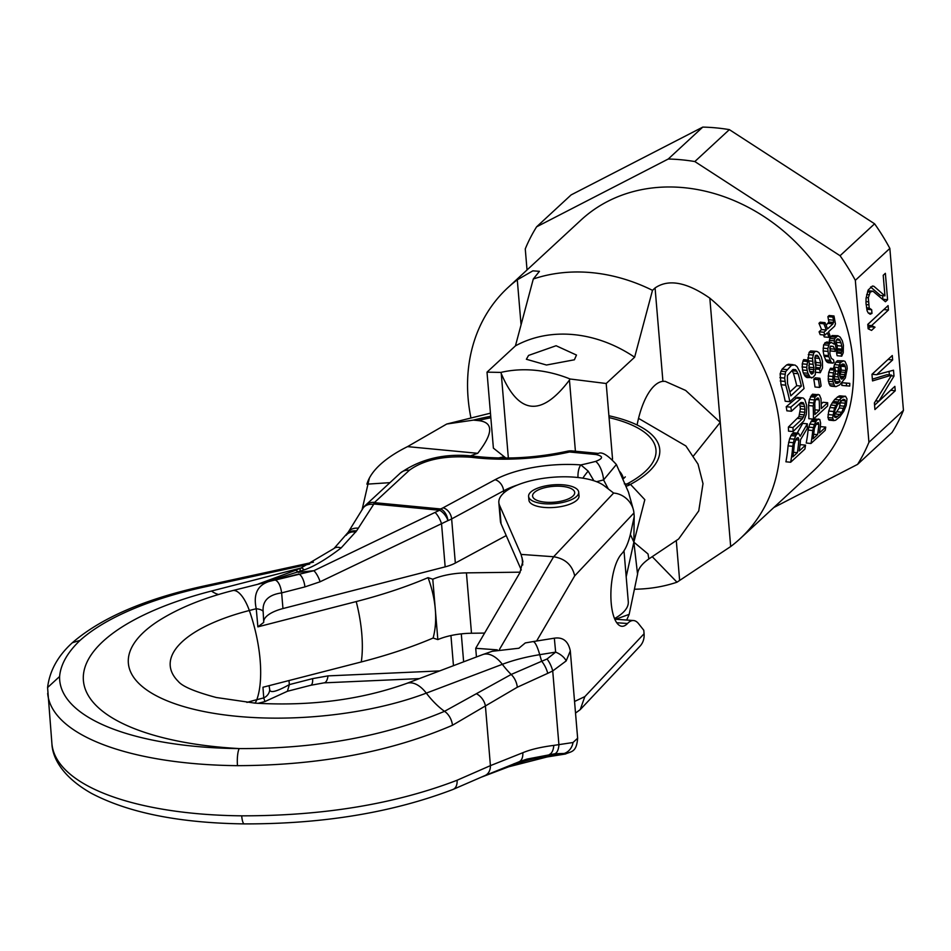 <?xml version="1.0" encoding="UTF-8"?>
<svg xmlns="http://www.w3.org/2000/svg" width="951" height="951" viewBox="0 0 951 951"><rect width="100%" height="100%" fill="white"/><g stroke="black" fill="none" stroke-linecap="round" stroke-linejoin="round"><path stroke-width="1.43" d="M892.109 432.455A201.16 168.006 -132.8 0 0 903.45 410.38L868.929 442.298A201.16 168.006 -132.8 0 1 857.588 464.373L892.109 432.455M702.765 127.101L668.244 159.019L536.602 226.825L571.123 194.907L702.765 127.101A201.16 168.006 47.2 0 1 729.358 129.633L874.599 223.806A201.16 168.006 -132.8 0 1 889.851 248.413L903.45 410.38M889.851 248.413L855.329 280.331A201.16 168.006 -132.8 0 0 840.066 255.724L874.599 223.806M536.602 226.825A201.16 168.006 -132.8 0 0 525.261 248.9L527.032 269.953M729.358 129.633L694.824 161.551A201.16 168.006 -132.8 0 0 668.244 159.019M855.329 280.331L868.929 442.298M876.656 374.718L892.644 359.942L892.276 355.531L871.972 374.302L872.519 380.911L891.598 375.146L874.373 402.939L874.932 409.548L895.236 390.766L894.867 386.368L878.879 401.144L893.999 376.085L893.512 370.212L876.656 374.718L872.079 374.278L888.056 359.43M888.091 305.616L867.776 324.386L868.144 328.796L871.544 330.401L875.003 327.203L871.603 325.599L888.46 310.014L888.091 305.616M885.429 301.74L887.592 299.743L885.369 273.317L883.217 275.315L884.941 295.868L873.898 286.299L872.471 286.037L868.156 290.031L866.052 298.293L865.992 303.107L867.098 310.775L868.215 312.915L870.189 314.258L871.972 313.39L871.663 309.717L869.202 308.041L868.334 297.77L870.189 292.1L872.899 291.172L885.429 301.74M694.824 161.551L840.066 255.724M773.841 507.501L857.588 464.373M892.644 359.942L888.068 359.502M893.999 376.085L891.182 375.823M889.363 374.932L889.066 371.401M878.879 401.144L875.669 400.835M895.236 390.766L890.647 390.267M874.563 405.209L890.647 390.326M891.598 375.146L887.01 374.706L872.376 379.14M867.788 324.457L883.871 309.515M868.204 328.82L870.415 326.775L867.883 325.563M882.79 299.506L882.706 295.654M867.906 290.768L872.899 291.172M867.229 311.025L866.825 309.23M884.941 295.868L880.353 295.428L870.593 286.976M888.46 310.014L883.871 309.586M871.603 325.599L867.847 325.242M875.003 327.203L870.415 326.775M887.592 299.743L883.015 299.303M871.057 291.303L867.835 290.994M870.189 292.1L867.562 291.85M869.012 294.762L866.682 294.548M868.334 297.77L866.171 297.568M868.215 301.836L866.004 301.633M868.453 304.772L866.111 304.546M869.202 308.041L866.551 307.791M870.248 309.444L866.801 309.123M871.663 309.717L867.086 309.277M871.972 313.39L868.406 313.045M873.898 286.299L872.245 286.144M505.884 458.037L493.391 448.123L487.007 372.15L515.442 345.867L533.297 279L539.443 271.32L532.857 270.845L517.285 279.82A170.99 142.805 -132.8 0 0 507.917 287.63L581.025 220.038A170.99 142.805 -132.8 0 1 683.828 187.668A170.99 142.805 47.2 0 1 837.225 301.467A170.99 142.805 47.2 0 1 813.164 471.149L740.056 538.741A170.99 142.805 -132.8 0 0 709.826 298.15L720.252 422.351L685.659 390.445L665.165 381.339L662.918 381.327A60.353 24.262 95.4 0 0 637.087 424.978M693.552 455.838L720.252 422.351L730.677 546.552L676.993 582.202A170.99 142.805 47.2 0 1 634.579 589.216M533.297 279A170.99 142.805 -132.8 0 1 591.891 272.664A170.99 142.805 47.2 0 1 652.493 290.34L655.073 287.951C668.541 278.714 686.788 282.114 709.826 298.15M730.677 546.552A170.99 142.805 -132.8 0 0 740.056 538.741M799.946 445.508L800.837 444.688L805.556 445.139A176.018 147.013 47.2 0 1 804.879 449.098L790.661 462.245A176.018 147.013 47.2 0 0 792.706 446.316L794.24 439.172L796.427 434.536L798.531 433.252L800.171 436.259L807.328 423.801A176.018 147.013 47.2 0 1 807.197 428.497L800.516 439.707A176.018 147.013 47.2 0 1 799.197 451.012L805.556 445.139M798.531 433.252L793.919 432.812L791.826 434.096L789.627 438.732L788.058 445.864A170.99 142.805 47.2 0 1 785.918 461.794L790.661 462.245M807.328 423.801L802.727 423.361L797.128 433.121M791.458 411.248L786.857 410.808A170.99 142.805 47.2 0 0 786.227 406.719L797.223 397.34L803.25 398.017L804.855 399.634L806.496 404.912A176.018 147.013 47.2 0 1 806.757 407.622L806.246 414.541L803.975 420.829L793.098 431.564A176.018 147.013 47.2 0 0 792.968 427.522L802.347 418.856L804.368 414.874L804.938 409.299A176.018 147.013 47.2 0 0 804.689 406.588L803.226 402.665L800.837 402.582L791.458 411.248A176.018 147.013 47.2 0 0 790.828 407.159L801.824 397.78M799.494 403.711L800.1 406.148A170.99 142.805 47.2 0 1 800.35 408.859L798.947 416.621L788.391 427.082A170.99 142.805 47.2 0 1 788.51 431.124L793.098 431.564M793.182 364.697L788.403 364.245L786.62 364.946L782.091 369.143L780.141 373.743L781.021 384.727A170.99 142.805 47.2 0 1 785.205 401.251L789.829 401.691L804.047 388.543A176.018 147.013 47.2 0 0 799.946 372.031L797.057 366.634L794.881 364.97L791.41 365.398L785.621 371.686L784.658 378.094L785.728 385.167A176.018 147.013 47.2 0 1 789.829 401.691M811.964 419.962L816.588 420.401L814.353 424.538L812.76 430.53A176.018 147.013 47.2 0 1 810.977 443.475L806.222 443.023A170.99 142.805 47.2 0 0 808.1 430.09L809.717 424.098L812.915 419.082M813.176 418.844L819.798 419.498L820.63 423.266A176.018 147.013 47.2 0 1 819.393 432.978L825.741 427.106A176.018 147.013 47.2 0 1 825.195 430.327L810.977 443.475M820.178 427.439L821.022 426.654L825.741 427.106M813.414 419.118L808.802 418.69A170.99 142.805 47.2 0 0 808.552 405.554L809.384 399.479L812.499 394.201L819.417 394.891L820.998 398.719A176.018 147.013 47.2 0 1 821.307 408.573L827.655 402.713A176.018 147.013 47.2 0 1 827.62 405.982L813.414 419.118A176.018 147.013 47.2 0 0 813.141 405.994L815.019 397.149L818.05 394.356M821.236 403.949L823.055 402.273L827.655 402.713M833.777 420.592L829.046 420.14L827.929 417.513L828.713 411.034L830.901 405.019L834.657 399.491L838.865 396.127L845.51 396.234L846.984 398.897L846.235 405.376L843.763 411.367L839.757 416.871L835.62 420.247L833.777 420.592L832.624 417.965L834.514 407.931L839.293 399.931L842.015 397.423L845.51 396.234M841.849 382.884A170.99 142.805 47.2 0 1 841.849 385.44L849.73 386.07A176.018 147.013 47.2 0 0 849.778 383.348L846.438 383.146A176.018 147.013 47.2 0 1 846.449 385.88M841.837 382.706L849.778 383.348M835.786 362.105L840.387 362.545L843.585 360.857L837.296 360.714L834.455 364.613L833.587 368.536M835.608 383.098L837.676 383.301L835.763 383.324L834.586 380.864A176.018 147.013 47.2 0 0 834.253 377.559L835.513 371.461A176.018 147.013 47.2 0 0 835.109 368.691L830.52 368.251L828.725 372.423L828.214 379.069A170.99 142.805 47.2 0 1 828.44 381.28L830.068 385.654L831.376 386.189L835.953 386.629L839.662 384.917L845.332 377.951L847.234 368.572A176.018 147.013 47.2 0 0 846.949 365.814L845.035 361.404L843.585 360.857M834.883 381.779L840.137 381.613L838.164 376.953A176.018 147.013 47.2 0 0 837.879 374.195L838.39 367.55L840.387 362.545M834.11 378.997L835.549 381.173M835.87 341.278L836.286 342.301A170.99 142.805 47.2 0 1 837.13 345.665L837.427 350.134L836.571 352.928A170.99 142.805 47.2 0 1 837.118 355.71L841.73 356.15A176.018 147.013 47.2 0 0 841.183 353.368L842.051 350.574L841.778 346.105A176.018 147.013 47.2 0 0 840.946 342.752L839.293 339.388L837.605 338.818L836.393 339.935L835.37 344.417L835.953 348.066A176.018 147.013 47.2 0 1 836.5 350.301L835.287 351.418A176.018 147.013 47.2 0 0 834.74 349.183L833.254 346.378L830.199 346.366L829.902 353.653A176.018 147.013 47.2 0 1 830.449 355.888L831.4 358.408L833.516 359.799A176.018 147.013 47.2 0 1 834.063 362.581L832.743 363.139L831.091 362.034L828.808 356.732A176.018 147.013 47.2 0 0 828.535 355.615L827.786 348.613L829.367 343.561L831.352 342.443L834.146 344.143L834.514 338.806L837.843 335.727L840.185 337.141L842.313 340.791A176.018 147.013 47.2 0 1 843.418 345.261L843.228 352.797L841.73 356.15M829.712 348.018L830.08 348.744A170.99 142.805 47.2 0 1 830.651 350.978L835.287 351.418M831.352 342.443L826.657 342.003L823.625 344.797L823.138 350.967L823.875 355.175A170.99 142.805 47.2 0 1 824.16 356.292L826.467 361.594L828.131 362.7L832.743 363.139M837.843 335.727L832.054 335.56L829.807 338.354L829.379 342.253M826.122 325.301L828.856 322.009L827.905 316.624L829.117 315.506L833.979 315.97L835.442 323.887L834.645 326.145L828.594 331.733A176.018 147.013 47.2 0 1 830.175 336.25L828.963 337.367A176.018 147.013 47.2 0 0 827.382 332.85L824.969 335.085A176.018 147.013 47.2 0 0 823.911 332.256L826.336 330.021A176.018 147.013 47.2 0 0 823.828 323.78L825.028 322.651A176.018 147.013 47.2 0 1 827.536 328.903L832.981 323.875L833.611 320.202L832.767 317.087L833.979 315.97M823.53 334.954A170.99 142.805 47.2 0 1 824.22 336.916L828.963 337.367M825.028 322.651L820.154 322.187L818.954 323.316A170.99 142.805 47.2 0 1 821.521 329.569L819.096 331.804A170.99 142.805 47.2 0 1 820.178 334.633L824.969 335.085M819.905 378.26L815.304 377.82L813.794 379.223A170.99 142.805 47.2 0 1 814.995 386.986L819.584 387.426L821.105 386.023A176.018 147.013 47.2 0 0 819.905 378.26L818.395 379.663A176.018 147.013 47.2 0 1 819.584 387.426M808.837 365.374A170.99 142.805 47.2 0 1 809.325 367.229L809.372 370.153M809.135 352.345L813.866 352.797L815.376 351.406L816.957 351.406L810.644 350.955L809.135 352.345L807.898 360.774M814.686 357.838L814.769 357.992A170.99 142.805 47.2 0 1 815.97 362.486L815.708 367.514M802.917 361.035L807.637 361.487L808.362 360.084L803.643 359.633L802.24 363.841L802.525 370.022A170.99 142.805 47.2 0 1 803.274 372.828L805.295 376.465L807.007 377.571L812.974 377.452L815.269 374.658L815.803 365.992A176.018 147.013 47.2 0 0 814.9 362.64L815.245 355.9L817.396 355.353L819.441 358.444A176.018 147.013 47.2 0 1 820.618 362.925L820.868 365.434L819.56 369.357A176.018 147.013 47.2 0 1 820.273 372.697L822.532 367.954L822.437 361.249A176.018 147.013 47.2 0 0 821.26 356.768L818.87 352.548L816.957 351.406M515.442 345.867A125.722 105.002 47.2 0 1 634.626 357.219L652.493 290.34M652.552 557.001L676.993 582.202M840.292 364.839L840.791 366.218A170.99 142.805 47.2 0 1 841.195 370.082L839.709 376.156L844.298 376.596L841.576 379.116L839.721 376.109A176.018 147.013 47.2 0 0 839.329 372.245L840.28 366.432L842.015 364.197L844.06 364.185L845.38 366.658A176.018 147.013 47.2 0 1 845.772 370.521L844.298 376.596M834.229 414.898L835.192 414.006L839.923 414.458L841.825 412.247L845.439 403.26L844.963 399.765L843.323 399.277L837.569 404.591L834.835 410.618L834.586 417.085L836.072 417.56L839.923 414.458M840.755 400.395L839.257 407.967L835.192 414.006M814.745 402.737A170.99 142.805 47.2 0 1 814.888 409.822L819.489 410.261L814.948 414.446A176.018 147.013 47.2 0 0 814.615 404.044L815.328 400.454L817.087 398.219L818.05 397.934L819.156 399.848A176.018 147.013 47.2 0 1 819.489 410.261M789.853 392.014L796.724 385.666L801.36 386.106A176.018 147.013 47.2 0 0 798.127 373.707L795.702 369.701L792.884 369.57L787.38 375.574L787.535 383.491A176.018 147.013 47.2 0 1 790.768 395.889L801.36 386.106M791.969 370.426L793.419 373.256A170.99 142.805 47.2 0 1 796.724 385.666M507.917 287.63A170.99 142.805 -132.8 0 0 470.804 417.251M792.849 456.884L797.39 452.688A176.018 147.013 47.2 0 0 798.804 440.051L798.091 437.555L796.308 438.554L794.263 444.248A176.018 147.013 47.2 0 1 792.849 456.884M816.588 420.401L818.68 418.987M813.046 438.851L817.575 434.655A176.018 147.013 47.2 0 0 818.859 424.396L818.169 422.529L816.398 423.659L814.318 428.592A176.018 147.013 47.2 0 1 813.046 438.851M837.676 383.301L840.137 381.613M835.109 368.691L833.326 372.863L832.791 379.508A176.018 147.013 47.2 0 1 833.017 381.708L834.657 386.094L835.953 386.629M807.637 361.487L806.71 367.383L807.197 370.462A176.018 147.013 47.2 0 1 807.934 373.267L809.931 376.905L811.643 378.011M813.866 352.797L812.523 358.42L813.093 364.316A176.018 147.013 47.2 0 1 813.985 367.68L813.129 373.267L811.488 374.112L809.753 371.591A176.018 147.013 47.2 0 0 808.861 368.227L809.396 363.46A176.018 147.013 47.2 0 0 808.362 360.084M793.027 432.978L797.639 433.418M791.826 434.096L796.427 434.536M790.899 435.606L795.512 436.045M789.627 438.732L794.24 439.172M788.593 442.251L793.217 442.69M788.058 445.864L792.706 446.316M793.491 452.319L797.39 452.688M795.571 439.742L798.804 440.051M796.748 438.149L798.626 438.328M786.227 406.719L790.828 407.159M795.595 398.053L800.195 398.493M801.17 402.475L803.226 402.665M799.601 403.723L804.082 404.151M800.1 406.148L804.689 406.588M800.35 408.859L804.938 409.299M800.255 411.842L804.843 412.282M799.779 414.434L804.368 414.874M798.947 416.621L803.524 417.061M797.758 418.416L802.347 418.856M788.391 427.082L792.968 427.522M781.021 384.727L785.728 385.167M786.62 364.946L791.41 365.398M782.091 369.143L786.881 369.594M780.83 371.235L785.621 371.686M780.141 373.743L784.908 374.195M779.903 377.642L784.658 378.094M780.236 380.982L784.955 381.434M793.253 369.464L795.702 369.701M792.254 370.771L796.974 371.211M793.419 373.256L798.127 373.707M811.025 421.341L815.649 421.78M809.717 424.098L814.353 424.538M808.647 427.106L813.295 427.546M808.1 430.09L812.76 430.53M813.664 418.892L817.801 419.284M813.699 434.286L817.575 434.655M816.077 424.134L818.859 424.396M817.206 422.91L818.692 423.052M810.442 396.71L815.019 397.149M811.286 395.319L815.875 395.759M809.384 399.479L813.973 399.919M808.659 402.523L813.248 402.962M808.552 405.554L813.141 405.994M812.499 394.201L817.087 394.641M815.887 399.539L819.156 399.848M816.992 398.314L818.74 398.481M837.379 396.983L842.015 397.423M838.865 396.127L843.489 396.567M834.657 399.491L839.293 399.931M833.112 401.441L837.748 401.881M832.173 402.82L836.809 403.26M830.901 405.019L835.537 405.459M829.866 407.492L834.514 407.931M828.713 411.034L833.373 411.474M828.048 414.553L832.731 415.005M827.929 417.513L832.624 417.965M828.416 419.367L833.135 419.819M839.733 395.83L844.369 396.27M834.229 416.074L837.795 416.419M842.871 399.575L844.963 399.765M841.492 400.466L845.415 400.835M840.755 402.808L845.439 403.26M840.102 405.792L844.797 406.232M839.257 407.967L843.965 408.419M837.094 411.795L841.825 412.247M841.98 382.718L846.438 383.146M833.789 367.11L838.39 367.55M834.455 364.613L839.044 365.053M835.442 370.926L837.855 371.163M834.669 373.898L837.879 374.195M834.3 376.596L838.164 376.953M834.407 379.021L838.699 379.437M834.942 381.731L839.531 382.171M829.7 369.642L834.289 370.082M828.725 372.423L833.326 372.863M828.19 376.025L832.779 376.465M828.214 379.069L832.791 379.508M828.44 381.28L833.017 381.708M828.975 383.752L833.563 384.18M830.068 385.654L834.657 386.094M837.296 360.714L841.897 361.142M841.041 378.688L842.515 378.831M840.304 377.69L843.43 377.987M840.553 374.219L845.13 374.658M841.029 372.019L845.617 372.447M841.195 370.082L845.772 370.521M840.791 366.218L845.38 366.658M841.219 364.934L844.88 365.279M842.562 364.043L844.06 364.185M832.054 335.56L836.761 336.012M830.841 336.678L835.549 337.13M829.807 338.354L834.514 338.806M829.248 340.327L833.944 340.767M825.266 342.55L829.973 343.002M824.672 343.109L829.367 343.561M823.625 344.797L828.333 345.237M823.09 348.161L827.786 348.613M823.138 350.967L827.81 351.406M823.875 355.175L828.535 355.615M824.16 356.292L828.808 356.732M825.385 359.918L830.009 360.358M826.467 361.594L831.091 362.034M830.485 346.116L833.254 346.378M830.08 348.744L834.74 349.183M837.201 339.186L839.293 339.388M836.44 339.899L839.911 340.232M836.286 342.301L840.946 342.752M837.13 345.665L841.778 346.105M837.486 348.732L842.111 349.172M837.427 350.134L842.051 350.574M837.058 351.811L841.683 352.25M836.571 352.928L841.183 353.368M828.785 319.738L833.611 320.202M827.905 316.624L832.767 317.087M828.856 322.009L833.67 322.46M828.178 323.411L832.981 323.875M818.954 323.316L823.828 323.78M821.521 329.569L826.336 330.021M819.096 331.804L823.911 332.256M813.794 379.223L818.395 379.663M802.24 363.841L806.947 364.292M802.014 366.931L806.71 367.383M802.525 370.022L807.197 370.462M803.274 372.828L807.934 373.267M804.154 374.789L808.802 375.229M805.295 376.465L809.931 376.905M815.982 355.21L817.396 355.353M815.173 356.161L818.502 356.47M814.769 357.992L819.441 358.444M815.97 362.486L820.618 362.925M816.22 364.994L820.868 365.434M815.958 367.538L820.344 367.954M816.053 369.012L819.56 369.357M815.78 372.269L820.273 372.697M810.644 350.955L815.376 351.406M808.291 354.592L813.022 355.044M807.815 357.968L812.523 358.42M808.6 360.845L812.594 361.225M809.218 363.948L813.093 364.316M809.325 367.229L813.985 367.68M809.456 369.19L814.104 369.63M809.717 371.472L813.901 371.865M810.502 373.018L813.129 373.267M811.12 373.695L812.523 373.826M487.007 372.15L500.868 372.412L501.26 373.577C518.747 414.898 541.488 417.061 569.447 380.079L570.101 378.997L606.203 383.503L612.551 459.178M606.203 383.503L634.626 357.219M500.868 372.412A125.722 105.002 47.2 0 1 570.101 378.997M574.392 359.787L576.484 355.056L556.097 345.736L528.554 355.424L526.379 359.264L546.48 365.018L574.392 359.787M263.7 622.049A35.211 13.219 175.2 0 1 282.958 608.557L445.163 566.855A30.17 11.329 -4.8 0 0 455.339 563.051L506.217 535.568M432.776 579.218L428.045 577.649A80.466 49.309 -113.1 0 1 435.308 609.401L437.84 639.595L433.109 638.038A80.466 49.309 66.9 0 0 435.308 609.401L432.776 579.218A40.227 15.097 175.2 0 1 466.43 572.871L520.197 572.169M428.045 577.649A294.798 110.649 175.2 0 1 356.221 601.567A80.466 30.694 75.6 0 1 361.285 661.955L262.963 687.24L263.736 697.903L264.937 701.553L257.959 703.348M282.958 608.557L281.639 592.889C268.42 594.779 262.262 600.996 263.154 611.517L263.736 622.406L257.887 626.852L356.221 601.567M263.154 611.517A10.057 3.305 -179.2 0 0 256.247 608.723C252.657 592.009 259.017 582.452 275.326 580.051L313.866 570.707L439.552 510.247A10.057 4.042 -84.6 0 1 440.575 508.963A20.114 7.549 -4.8 0 0 443.047 507.822L495.043 479.732A75.438 28.316 175.2 0 1 580.906 464.92L588.17 471.114L593.888 480.754M257.887 626.852L256.247 608.723L249.328 610.506A80.466 30.694 75.6 0 1 256.818 699.686A141.818 53.232 -4.8 0 0 246.915 702.42M492.083 651.304L518.925 648.237L525.297 642.935L532.905 641.616A30.17 5.528 80.9 0 1 535.354 643.542A30.17 5.528 80.9 0 1 539.728 654.68L555.646 652.124L554.338 638.18C562.968 636.92 568.294 641.176 570.303 650.924L577.637 738.226L573.013 742.517A13.076 11.507 102.6 0 1 564.157 753.465L565.476 754C571.206 751.266 576.52 752.681 577.637 738.226M566.166 660.933A13.076 6.966 -152.4 0 0 555.646 652.124L547.063 658.995L541.69 661.254A80.466 14.752 80.9 0 1 539.728 654.68A93.293 35.021 175.2 0 0 502.318 664.321A80.466 45.196 -110.8 0 0 511.162 674.473L541.69 661.254A13.076 4.933 -115.6 0 1 547.74 673.332L552.721 670.954L566.166 660.933L570.303 650.924M309.693 564.062L205.25 586.803A13.076 4.006 77.7 0 0 203.478 586.113C144.825 599.035 101.115 617.912 72.335 642.745L72.169 642.9C57.821 655.964 49.63 670.847 47.586 687.537L51.901 743.539A241.388 90.607 -4.8 0 0 241.697 815.827C323.15 815.934 394.95 804.07 457.086 780.248L490.419 765.638L522.812 752.728C530.432 749.519 540.75 747.07 553.791 745.394L573.013 742.517M47.681 693.374A241.388 90.607 -4.8 0 0 237.477 765.662C318.906 765.412 390.576 751.944 452.462 725.268L517.308 687.228L547.74 673.332M72.335 642.745L80.098 640.368A253.465 95.136 -4.8 0 0 59.604 676.506A228.311 85.697 -4.8 0 0 239.212 748.58C315.982 748.913 384.406 736.502 444.497 711.336L511.162 674.473A13.076 7.632 -113.1 0 1 517.308 687.228M47.586 687.537L59.604 676.506M265.436 582.167L304.106 569.922C314.092 566.499 326.419 559.176 341.1 547.954L356.554 530.92A15.085 10.473 -145.9 0 0 346.77 534.462A15.085 10.473 -145.9 0 0 346.485 534.914M356.554 530.92L358.325 528.185A15.085 10.711 -148.3 0 0 348.185 532.263L334.003 548.489L300.968 568.02A15.085 3.626 -112.8 0 0 300.112 571.385M358.325 528.185L373.886 503.994A10.057 4.042 -84.6 0 1 374.908 502.71L440.575 508.963A10.057 5.884 -111.8 0 1 447.921 520.637A10.057 4.826 -125.5 0 0 439.552 510.247L373.886 503.994M304.106 569.922A15.085 3.626 -112.8 0 0 300.968 568.02L295.226 570.41A15.085 3.519 -112.5 0 1 298.293 572.347L313.866 570.707A10.057 2.996 -115.5 0 1 320.083 581.786L447.921 520.637A30.17 11.329 -4.8 0 0 451.642 518.925A10.057 7.073 -118.4 0 0 443.047 507.822M232.626 590.607C203.181 598.12 178.455 608.224 158.437 620.908A183.305 68.805 -4.8 0 0 188.417 707.901A183.305 68.805 -4.8 0 0 426.31 693.124L502.318 664.321A30.17 16.952 69.2 0 0 482.632 654.621L406.612 683.436C360.869 699.817 310.323 706.379 254.975 703.134L216.269 697.499C194.979 691.793 182.307 686.42 178.253 681.38A141.818 53.232 -4.8 0 1 249.328 610.506A30.17 11.507 -104.4 0 0 232.626 590.607L298.626 574.059A10.057 3.84 -104.4 0 1 304.891 586.91L320.083 581.786M304.891 586.91L281.639 592.889C280.604 585.816 278.488 581.536 275.326 580.051M457.086 780.248A13.076 8.083 68 0 1 453.068 789.425L485.129 775.505A13.076 10.152 65.5 0 0 490.419 765.638L485.426 706.165A13.076 9.225 -127.9 0 0 476.427 693.743M237.477 765.662A13.076 2.924 -89.5 0 1 239.212 748.58A229.571 86.172 -4.8 0 1 83.783 683.519A229.571 86.172 -4.8 0 1 211.455 591.046L300.885 568.044M519.187 761.727L527.009 759.088L555.015 753.739A13.076 6.205 83.7 0 0 558.926 744.871L552.721 670.954A13.076 4.672 -114.4 0 0 547.063 658.995M471.589 457.312A15.085 6.823 -83 0 1 474.608 456.278C504.779 459.725 535.698 458.037 567.367 451.214A15.085 4.826 -102.7 0 1 569.506 451.998A117.746 44.198 -4.8 0 1 471.589 457.312C444.818 455.303 424.075 459.606 409.382 470.234L374.575 502.401A15.085 12.601 -132.8 0 0 365.505 505.266A15.085 15.085 0 0 0 362.902 508.416A15.085 10.711 -148.3 0 1 373.042 504.339L374.908 502.71M362.058 509.784L369.38 478.08A165.593 62.16 175.2 0 0 366.908 484.166L389.958 482.656M369.38 478.08A165.593 62.16 175.2 0 1 407.527 446.625L446.732 424.027L490.454 413.174M470.531 455.862A95.159 35.722 175.2 0 1 477.711 453.306C493.569 432.978 493.664 422.066 477.996 420.556L473.384 420.116L446.732 424.027M624.308 483.809L630.465 484.356L644.826 499.679L633.853 542.153L626.186 576.793M638.549 418.381L685.897 445.971L698.01 464.112L703.003 483.643L698.747 510.913L678.645 538.979L648.855 558.926L648.023 553.969L633.853 542.153L630.37 534.438M648.855 558.926C641.699 563.967 637.943 569.055 637.562 574.178L633.853 542.153L634.186 516.702M626.709 620.04L629.158 614.37L615.666 619.244M241.697 815.827A13.076 2.924 90.5 0 0 244.324 823.899C322.912 824.053 392.49 812.57 453.068 789.425L453.068 789.425M522.812 752.728A13.076 7.798 69.1 0 1 518.877 761.858L526.902 759.124M553.791 745.394A13.076 6.55 83.5 0 1 549.512 754.405A80.466 14.752 -99.1 0 0 548.24 756.033L564.157 753.465L555.015 753.739M269.074 685.659L269.704 689.558C270.013 693.362 276.563 691.71 289.342 684.613L287.416 691.27L310.692 685.291L324.018 682.854L419.355 678.61M269.704 689.558A10.057 8.951 163.6 0 1 263.736 697.903L256.818 699.686A30.17 11.507 75.6 0 1 254.904 703.122M288.997 680.536L289.342 684.613L312.594 678.634L327.976 675.888A10.057 4.517 87.4 0 1 324.018 682.854M433.109 638.038A294.798 110.649 175.2 0 1 361.285 661.955M437.84 639.595A40.227 15.097 175.2 0 1 471.494 633.247L484.606 633.081M614.512 618.59A65.381 24.536 -4.8 0 0 628.278 601.674L623.999 550.795M615.666 617.936L615.309 619.22M608.307 488.945L603.588 479.922A170.99 64.181 175.2 0 1 596.562 481.693M582.844 478.175A10.057 1.403 -53.5 0 1 588.17 471.114M633.247 509.26L628.48 492.154L616.391 464.516L603.588 479.922A15.085 5.908 75.3 0 0 595.635 461.401A155.905 58.522 175.2 0 1 580.906 464.92A10.057 3.661 -85.7 0 0 578.006 477.521M595.635 461.401C603.409 458.441 603.481 456.147 595.837 454.507L569.506 451.998A15.085 6.063 -84.6 0 1 572.11 450.917A15.085 15.085 0 0 0 567.367 451.214M477.711 453.306L407.527 446.625M608.902 415.753A130.751 49.083 175.2 0 1 630.465 484.356A30.17 16.191 -79.9 0 1 625.948 486.187M609.056 417.608A126.959 47.657 -4.8 0 1 627.22 483.833A30.17 14.55 -81.9 0 1 625.413 484.951M312.594 678.634A10.057 3.84 75.6 0 1 310.692 685.291M497.302 649.854L475.714 648.297L519.876 572.74L522.836 561.233L521.041 554.397L553.637 556.739L613.633 493.058L604.301 485.854A55.324 20.767 -4.8 0 0 541.595 478.591A55.324 20.767 -4.8 0 0 498.835 502.627A55.324 20.767 -4.8 0 0 499.501 505.219L501.07 523.799A55.324 20.767 175.2 0 1 500.404 521.207L498.835 502.627M521.041 554.397L499.501 505.219M528.59 496.386L528.911 500.095A25.142 9.439 -4.8 0 0 549.809 507.632A25.142 9.439 -4.8 0 0 577.388 499.679A25.142 9.439 -4.8 0 0 579.016 495.887L578.707 492.178A25.142 9.439 175.2 0 1 577.067 495.97A25.142 9.439 -4.8 0 1 549.5 503.911A25.142 9.439 -4.8 0 1 528.59 496.386A25.142 9.439 -4.8 0 1 530.23 492.594A25.142 9.439 175.2 0 1 557.809 484.641A25.142 9.439 175.2 0 1 578.707 492.178M501.07 523.799L521.279 569.97M475.714 648.297L476.451 656.963M575.521 713.072L580.217 709.636L584.841 696.619L574.547 701.469M613.633 493.058A20.114 17.201 43.3 0 1 633.937 512.993L634.234 516.512L630.87 532.203A40.227 14.396 94.1 0 1 621.669 553.827A37.719 13.492 94.1 0 0 610.875 595.445A37.719 13.492 94.1 0 0 621.883 626.281A37.719 13.492 94.1 0 0 627.529 623.499L616.712 622.727M580.217 709.636L639.975 646.205A20.114 17.201 -136.7 0 0 644.077 633.758L643.779 630.24L638.549 623.654A40.227 14.396 94.1 0 0 633.532 620.539A40.227 14.396 94.1 0 0 627.529 623.499M499.477 649.402L553.637 556.739C565.179 558.641 572.205 565.013 574.701 575.854L536.614 641.022M633.532 620.539L614.798 619.184A40.227 14.396 94.1 0 0 614.774 619.184M533.975 492.856A21.124 7.929 -4.8 0 0 539.11 501.082A21.124 7.929 -4.8 0 0 569.114 498.562A21.124 7.929 -4.8 0 0 573.322 495.697A21.124 7.929 175.2 0 0 561.161 486.306A21.124 7.929 175.2 0 0 533.975 492.856M655.073 287.951L662.918 381.327M676.327 541.024L679.585 579.813M517.285 279.82L521.029 324.398M569.447 380.079L575.414 451.238M501.26 373.577L508.345 458.013M205.25 586.803A228.311 85.697 -4.8 0 0 80.098 640.368M355.793 532.013A15.085 10.366 -144.9 0 0 346.164 535.342M435.332 512.72A10.057 2.996 -115.5 0 1 441.549 523.799L445.163 566.855M406.612 683.436A30.17 16.952 69.2 0 1 426.31 693.124A80.466 45.196 -110.8 0 0 444.497 711.336A13.076 7.917 -114.1 0 1 452.462 725.268M218.564 594.518A80.466 30.694 75.6 0 1 211.455 591.046M341.1 547.954A15.085 8.286 -130.5 0 0 334.003 548.489M503.804 492.951L503.626 490.835L451.642 518.925L455.339 563.051M517.534 484.986A65.381 24.536 175.2 0 0 503.626 490.835A10.057 7.073 -118.4 0 0 495.043 479.732M474.608 456.278L474.608 456.278C446.019 452.854 421.245 458.453 400.312 473.087L365.505 505.266M623.428 478.733A92.188 34.605 -4.8 0 0 619.339 471.066M504.315 456.789A92.188 34.605 -4.8 0 0 498.562 457.966M409.382 470.234A15.085 12.601 -132.8 0 0 400.312 473.087M473.384 420.116A130.751 49.083 175.2 0 1 490.716 416.3M463.636 661.825L461.294 633.877M453.461 665.676L450.94 635.553M485.129 775.505L518.866 761.87A13.076 7.798 69.1 0 1 518.509 761.989M565.476 754L547.158 756.948A30.17 5.528 -99.1 0 0 548.24 756.033A93.293 35.021 175.2 0 0 510.83 765.662A80.466 45.196 69.2 0 1 514.265 763.629M547.158 756.948L508.702 766.791A30.17 16.952 -110.8 0 0 510.83 765.662L486.532 774.875M471.494 633.247L466.43 572.871M595.837 454.507A15.085 6.063 -84.6 0 1 598.441 453.425L572.11 450.917M490.847 417.774A126.959 47.657 -4.8 0 0 477.996 420.556M327.976 675.888L439.647 670.919M522.111 557.726L522.717 565.013M644.077 633.758L584.841 696.619M574.701 575.854L633.937 512.993M482.632 654.621L492.666 651.114M532.905 641.616L554.338 638.18M295.226 570.41L258.375 583.985M362.902 508.416L348.185 532.263M203.478 586.113L313.438 562.16M482.205 776.836L508.702 766.791M287.416 691.27L264.937 701.553M616.379 464.516C607.962 455.256 601.983 451.559 598.441 453.425M625.306 476.867L622.917 479.173M629.158 614.37L637.562 574.178M244.324 823.899C179.489 823.043 128.492 812.843 91.344 793.3C61.827 776.575 52.376 757.317 51.901 743.539M522.812 561.233L522.884 562.053"/></g></svg>
